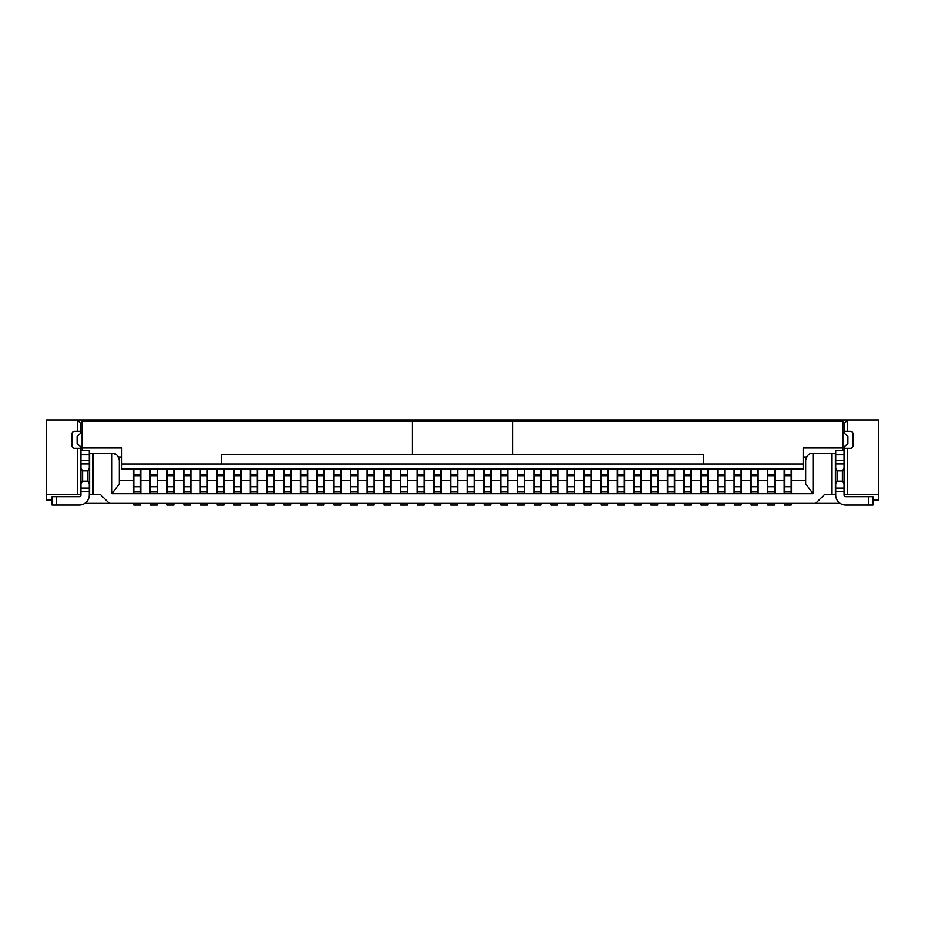 <?xml version="1.0" encoding="UTF-8"?>
<svg xmlns="http://www.w3.org/2000/svg" width="925" height="925" viewBox="0 0 925 925"><rect width="100%" height="100%" fill="white"/><g stroke="black" fill="none" stroke-linecap="round" stroke-linejoin="round"><path stroke-width="1.39" d="M133.674 421.291L133.674 419.962L46.25 419.962L46.25 494.366L80.614 494.366L80.614 446.683M52.054 500.032L46.25 500.032L46.25 494.366M840.189 503.373L84.811 503.373M92.963 494.366L92.963 453.655L89.632 453.655L89.632 494.366L100.305 494.366L109.312 503.373M92.963 453.655L111.983 453.655L111.983 493.696L119.325 483.717L119.325 460.326C117.903 455.192 115.671 452.972 112.653 453.655L111.983 453.655M813.017 493.696L813.017 453.655L812.347 453.655C809.329 452.972 807.097 455.192 805.675 460.326L805.675 483.717L813.017 493.696L111.983 493.696M813.017 453.655L832.038 453.655L832.038 494.366L824.695 494.366L815.688 503.373M114.434 453.897L116.088 454.614M117.706 455.967L118.284 456.742M118.897 457.991L119.175 458.904M119.325 480.353L133.501 480.353L133.501 469.01M133.501 493.696L133.501 480.353M133.674 419.962L878.75 419.962L878.75 500.032L872.946 500.032M844.386 433.27L844.386 423.292L847.716 419.962L847.716 431.304L850.387 431.304A2.671 2.671 0 0 1 853.058 433.975L853.058 445.653A2.671 2.671 0 0 1 850.387 448.324L844.386 448.324L844.386 494.366L878.75 494.366M844.386 446.683L844.386 448.324M844.386 431.304L847.716 431.304M847.716 494.366L847.716 448.324M832.038 453.655L835.368 453.655L835.368 494.366L832.038 494.366M791.499 469.01L791.499 480.353L805.675 480.353M805.825 458.939L806.091 458.014M806.808 456.615L807.525 455.724M791.499 480.353L791.499 493.696M805.675 419.962L805.675 421.291M805.675 456.996L805.675 464.338M835.703 450.302L844.051 450.302L835.703 450.302L835.703 495.037A10.013 10.013 0 0 0 845.716 505.038L872.946 505.038L872.946 496.702L845.716 496.702A1.665 1.665 0 0 1 844.051 495.037L844.051 491.383L835.703 491.383M806.565 456.996L803.178 456.996M512.554 421.291L512.554 454.661L412.446 454.661L412.446 421.291L842.883 421.291L842.883 450.302M512.554 454.661L703.578 454.661L703.578 464.003L121.823 464.003L121.823 469.01L803.178 469.01L803.178 447.989L842.883 447.989L847.89 443.653L847.89 436.311L842.883 431.975M412.446 421.291L82.117 421.291L82.117 450.302M703.578 464.003L803.178 464.003M121.823 464.003L121.823 447.989L82.117 447.989L77.11 443.653L77.11 436.311L82.117 431.975M118.435 456.996L121.823 456.996M89.297 495.037L89.297 491.383L80.949 491.383L80.949 495.037A1.665 1.665 0 0 1 79.284 496.702L52.054 496.702L52.054 505.038L79.284 505.038A10.013 10.013 0 0 0 89.297 495.037M80.949 450.302L89.297 450.302L80.949 450.302L80.949 460.65L89.297 460.65L89.297 491.383M89.297 460.65L89.297 454.811L80.949 454.811M89.297 450.302L89.297 454.811M119.325 419.962L119.325 421.291M119.325 456.996L119.325 464.338M80.949 460.65L80.949 468.432L82.614 470.848L87.621 470.848L89.297 468.432M89.297 483.602L87.621 481.185L82.614 481.185L80.949 483.602L80.949 468.432M80.949 483.602L80.949 491.383M87.621 481.185L87.621 470.848M80.614 433.27L80.614 423.292L77.284 419.962L77.284 431.304L80.614 431.304M80.614 448.324L74.613 448.324A2.671 2.671 0 0 1 71.942 445.653L71.942 433.975A2.671 2.671 0 0 1 74.613 431.304L77.284 431.304M77.284 448.324L77.284 494.366M82.614 470.848L82.614 481.185M412.446 454.661L221.422 454.661L221.422 464.003M844.051 450.302L844.051 491.383M844.051 483.602L842.386 481.185L837.379 481.185L835.703 483.602M837.379 481.185L837.379 470.848L835.703 468.432M837.379 470.848L842.386 470.848L844.051 468.432M842.386 470.848L842.386 481.185M784.493 503.373L784.493 505.038L791.164 505.038L791.164 503.373M791.164 493.696L791.164 469.01M784.493 493.696L784.493 469.01M791.326 421.291L791.326 419.962M784.157 493.696L784.157 469.01M784.493 486.735L791.164 486.735M784.493 475.704L791.164 475.704M774.815 469.01L774.815 493.696M774.815 480.353L784.157 480.353M767.808 503.373L767.808 505.038L774.479 505.038L774.479 503.373M774.479 493.696L774.479 469.01M767.808 493.696L767.808 469.01M767.808 475.704L774.479 475.704M767.808 486.735L774.479 486.735M767.472 493.696L767.472 469.01M758.13 469.01L758.13 493.696M758.13 480.353L767.472 480.353M751.123 503.373L751.123 505.038L757.795 505.038L757.795 503.373M757.795 493.696L757.795 469.01M751.123 493.696L751.123 469.01M751.123 475.704L757.795 475.704M751.123 486.735L757.795 486.735M750.788 493.696L750.788 469.01M741.445 469.01L741.445 493.696M741.445 480.353L750.788 480.353M734.438 503.373L734.438 505.038L741.11 505.038L741.11 503.373M741.11 493.696L741.11 469.01M734.438 493.696L734.438 469.01M734.438 475.704L741.11 475.704M734.438 486.735L741.11 486.735M734.103 493.696L734.103 469.01M724.761 469.01L724.761 493.696M724.761 480.353L734.103 480.353M717.754 503.373L717.754 505.038L724.425 505.038L724.425 503.373M724.425 493.696L724.425 469.01M717.754 493.696L717.754 469.01M717.754 475.704L724.425 475.704M717.754 486.735L724.425 486.735M717.418 493.696L717.418 469.01M708.076 469.01L708.076 493.696M708.076 480.353L717.418 480.353M701.069 503.373L701.069 505.038L707.741 505.038L707.741 503.373M707.741 493.696L707.741 469.01M701.069 493.696L701.069 469.01M701.069 475.704L707.741 475.704M701.069 486.735L707.741 486.735M700.734 493.696L700.734 469.01M691.391 469.01L691.391 493.696M691.391 480.353L700.734 480.353M684.384 503.373L684.384 505.038L691.067 505.038L691.067 503.373M691.067 493.696L691.067 469.01M684.384 493.696L684.384 469.01M684.384 475.704L691.067 475.704M684.384 486.735L691.067 486.735M684.061 493.696L684.061 469.01M674.718 469.01L674.718 493.696M674.718 480.353L684.061 480.353M667.7 503.373L667.7 505.038L674.383 505.038L674.383 503.373M674.383 493.696L674.383 469.01M667.7 493.696L667.7 469.01M667.7 475.704L674.383 475.704M667.7 486.735L674.383 486.735M667.376 493.696L667.376 469.01M658.033 469.01L658.033 493.696M658.033 480.353L667.376 480.353M651.027 503.373L651.027 505.038L657.698 505.038L657.698 503.373M657.698 493.696L657.698 469.01M651.027 493.696L651.027 469.01M651.027 475.704L657.698 475.704M651.027 486.735L657.698 486.735M650.691 493.696L650.691 469.01M641.349 469.01L641.349 493.696M641.349 480.353L650.691 480.353M634.342 503.373L634.342 505.038L641.013 505.038L641.013 503.373M641.013 493.696L641.013 469.01M634.342 493.696L634.342 469.01M634.342 475.704L641.013 475.704M634.342 486.735L641.013 486.735M634.007 493.696L634.007 469.01M624.664 469.01L624.664 493.696M624.664 480.353L634.007 480.353M617.657 503.373L617.657 505.038L624.329 505.038L624.329 503.373M624.329 493.696L624.329 469.01M617.657 493.696L617.657 469.01M617.657 475.704L624.329 475.704M617.657 486.735L624.329 486.735M617.322 493.696L617.322 469.01M607.979 469.01L607.979 493.696M607.979 480.353L617.322 480.353M600.972 503.373L600.972 505.038L607.644 505.038L607.644 503.373M607.644 493.696L607.644 469.01M600.972 493.696L600.972 469.01M600.972 475.704L607.644 475.704M600.972 486.735L607.644 486.735M600.637 493.696L600.637 469.01M591.295 469.01L591.295 493.696M591.295 480.353L600.637 480.353M584.288 503.373L584.288 505.038L590.959 505.038L590.959 503.373M590.959 493.696L590.959 469.01M584.288 493.696L584.288 469.01M584.288 475.704L590.959 475.704M584.288 486.735L590.959 486.735M583.952 493.696L583.952 469.01M574.61 469.01L574.61 493.696M574.61 480.353L583.952 480.353M567.603 503.373L567.603 505.038L574.275 505.038L574.275 503.373M574.275 493.696L574.275 469.01M567.603 493.696L567.603 469.01M567.603 475.704L574.275 475.704M567.603 486.735L574.275 486.735M567.268 493.696L567.268 469.01M557.925 469.01L557.925 493.696M557.925 480.353L567.268 480.353M550.918 503.373L550.918 505.038L557.59 505.038L557.59 503.373M557.59 493.696L557.59 469.01M550.918 493.696L550.918 469.01M550.918 475.704L557.59 475.704M550.918 486.735L557.59 486.735M550.583 493.696L550.583 469.01M541.241 469.01L541.241 493.696M541.241 480.353L550.583 480.353M534.234 503.373L534.234 505.038L540.917 505.038L540.917 503.373M540.917 493.696L540.917 469.01M534.234 493.696L534.234 469.01M534.234 475.704L540.917 475.704M534.234 486.735L540.917 486.735M533.91 493.696L533.91 469.01M524.567 469.01L524.567 493.696M524.567 480.353L533.91 480.353M517.561 503.373L517.561 505.038L524.232 505.038L524.232 503.373M524.232 493.696L524.232 469.01M517.561 493.696L517.561 469.01M517.561 475.704L524.232 475.704M517.561 486.735L524.232 486.735M517.225 493.696L517.225 469.01M507.883 469.01L507.883 493.696M507.883 480.353L517.225 480.353M500.876 503.373L500.876 505.038L507.547 505.038L507.547 503.373M507.547 493.696L507.547 469.01M500.876 493.696L500.876 469.01M500.876 475.704L507.547 475.704M500.876 486.735L507.547 486.735M500.541 493.696L500.541 469.01M491.198 469.01L491.198 493.696M491.198 480.353L500.541 480.353M484.191 503.373L484.191 505.038L490.863 505.038L490.863 503.373M490.863 493.696L490.863 469.01M484.191 493.696L484.191 469.01M484.191 475.704L490.863 475.704M484.191 486.735L490.863 486.735M483.856 493.696L483.856 469.01M474.513 469.01L474.513 493.696M474.513 480.353L483.856 480.353M467.507 503.373L467.507 505.038L474.178 505.038L474.178 503.373M474.178 493.696L474.178 469.01M467.507 493.696L467.507 469.01M467.507 475.704L474.178 475.704M467.507 486.735L474.178 486.735M467.171 493.696L467.171 469.01M457.829 469.01L457.829 493.696M457.829 480.353L467.171 480.353M450.822 503.373L450.822 505.038L457.493 505.038L457.493 503.373M457.493 493.696L457.493 469.01M450.822 493.696L450.822 469.01M450.822 475.704L457.493 475.704M450.822 486.735L457.493 486.735M450.487 493.696L450.487 469.01M441.144 469.01L441.144 493.696M441.144 480.353L450.487 480.353M434.137 503.373L434.137 505.038L440.809 505.038L440.809 503.373M440.809 493.696L440.809 469.01M434.137 493.696L434.137 469.01M434.137 475.704L440.809 475.704M434.137 486.735L440.809 486.735M433.802 493.696L433.802 469.01M424.459 469.01L424.459 493.696M424.459 480.353L433.802 480.353M417.453 503.373L417.453 505.038L424.124 505.038L424.124 503.373M424.124 493.696L424.124 469.01M417.453 493.696L417.453 469.01M417.453 475.704L424.124 475.704M417.453 486.735L424.124 486.735M417.117 493.696L417.117 469.01M407.775 469.01L407.775 493.696M407.775 480.353L417.117 480.353M400.768 503.373L400.768 505.038L407.439 505.038L407.439 503.373M407.439 493.696L407.439 469.01M400.768 493.696L400.768 469.01M400.768 475.704L407.439 475.704M400.768 486.735L407.439 486.735M400.433 493.696L400.433 469.01M391.09 469.01L391.09 493.696M391.09 480.353L400.433 480.353M384.083 503.373L384.083 505.038L390.766 505.038L390.766 503.373M390.766 493.696L390.766 469.01M384.083 493.696L384.083 469.01M384.083 475.704L390.766 475.704M384.083 486.735L390.766 486.735M383.759 493.696L383.759 469.01M374.417 469.01L374.417 493.696M374.417 480.353L383.759 480.353M367.41 503.373L367.41 505.038L374.082 505.038L374.082 503.373M374.082 493.696L374.082 469.01M367.41 493.696L367.41 469.01M367.41 475.704L374.082 475.704M367.41 486.735L374.082 486.735M367.075 493.696L367.075 469.01M357.732 469.01L357.732 493.696M357.732 480.353L367.075 480.353M350.725 503.373L350.725 505.038L357.397 505.038L357.397 503.373M357.397 493.696L357.397 469.01M350.725 493.696L350.725 469.01M350.725 475.704L357.397 475.704M350.725 486.735L357.397 486.735M350.39 493.696L350.39 469.01M341.047 469.01L341.047 493.696M341.047 480.353L350.39 480.353M334.041 503.373L334.041 505.038L340.712 505.038L340.712 503.373M340.712 493.696L340.712 469.01M334.041 493.696L334.041 469.01M334.041 475.704L340.712 475.704M334.041 486.735L340.712 486.735M333.705 493.696L333.705 469.01M324.363 469.01L324.363 493.696M324.363 480.353L333.705 480.353M317.356 503.373L317.356 505.038L324.028 505.038L324.028 503.373M324.028 493.696L324.028 469.01M317.356 493.696L317.356 469.01M317.356 475.704L324.028 475.704M317.356 486.735L324.028 486.735M317.021 493.696L317.021 469.01M307.678 469.01L307.678 493.696M307.678 480.353L317.021 480.353M300.671 503.373L300.671 505.038L307.343 505.038L307.343 503.373M307.343 493.696L307.343 469.01M300.671 493.696L300.671 469.01M300.671 475.704L307.343 475.704M300.671 486.735L307.343 486.735M300.336 493.696L300.336 469.01M290.993 469.01L290.993 493.696M290.993 480.353L300.336 480.353M283.987 503.373L283.987 505.038L290.658 505.038L290.658 503.373M290.658 493.696L290.658 469.01M283.987 493.696L283.987 469.01M283.987 475.704L290.658 475.704M283.987 486.735L290.658 486.735M283.651 493.696L283.651 469.01M274.309 469.01L274.309 493.696M274.309 480.353L283.651 480.353M267.302 503.373L267.302 505.038L273.973 505.038L273.973 503.373M273.973 493.696L273.973 469.01M267.302 493.696L267.302 469.01M267.302 475.704L273.973 475.704M267.302 486.735L273.973 486.735M266.967 493.696L266.967 469.01M257.624 469.01L257.624 493.696M257.624 480.353L266.967 480.353M250.617 503.373L250.617 505.038L257.3 505.038L257.3 503.373M257.3 493.696L257.3 469.01M250.617 493.696L250.617 469.01M250.617 475.704L257.3 475.704M250.617 486.735L257.3 486.735M250.282 493.696L250.282 469.01M240.939 469.01L240.939 493.696M240.939 480.353L250.282 480.353M233.933 503.373L233.933 505.038L240.616 505.038L240.616 503.373M240.616 493.696L240.616 469.01M233.933 493.696L233.933 469.01M233.933 475.704L240.616 475.704M233.933 486.735L240.616 486.735M233.609 493.696L233.609 469.01M224.266 469.01L224.266 493.696M224.266 480.353L233.609 480.353M217.259 503.373L217.259 505.038L223.931 505.038L223.931 503.373M223.931 493.696L223.931 469.01M217.259 493.696L217.259 469.01M217.259 475.704L223.931 475.704M217.259 486.735L223.931 486.735M216.924 493.696L216.924 469.01M207.582 469.01L207.582 493.696M207.582 480.353L216.924 480.353M200.575 503.373L200.575 505.038L207.246 505.038L207.246 503.373M207.246 493.696L207.246 469.01M200.575 493.696L200.575 469.01M200.575 475.704L207.246 475.704M200.575 486.735L207.246 486.735M200.239 493.696L200.239 469.01M190.897 469.01L190.897 493.696M190.897 480.353L200.239 480.353M183.89 503.373L183.89 505.038L190.562 505.038L190.562 503.373M190.562 493.696L190.562 469.01M183.89 493.696L183.89 469.01M183.89 475.704L190.562 475.704M183.89 486.735L190.562 486.735M183.555 493.696L183.555 469.01M174.212 469.01L174.212 493.696M174.212 480.353L183.555 480.353M167.205 503.373L167.205 505.038L173.877 505.038L173.877 503.373M173.877 493.696L173.877 469.01M167.205 493.696L167.205 469.01M167.205 475.704L173.877 475.704M167.205 486.735L173.877 486.735M166.87 493.696L166.87 469.01M157.528 469.01L157.528 493.696M157.528 480.353L166.87 480.353M150.521 503.373L150.521 505.038L157.192 505.038L157.192 503.373M157.192 493.696L157.192 469.01M150.521 493.696L150.521 469.01M150.521 475.704L157.192 475.704M150.521 486.735L157.192 486.735M150.185 493.696L150.185 469.01M150.185 480.353L140.843 480.353L140.843 493.696M140.843 480.353L140.843 469.01M133.836 503.373L133.836 505.038L140.507 505.038L140.507 503.373M140.507 493.696L140.507 469.01M133.836 493.696L133.836 469.01M133.836 475.704L140.507 475.704M133.836 486.735L140.507 486.735M89.297 463.934L80.949 463.934M80.949 488.099L89.297 488.099M56.564 496.702L56.564 505.038M868.436 505.038L868.436 496.702M835.703 488.099L844.051 488.099M844.051 463.934L835.703 463.934M835.703 460.65L844.051 460.65M844.051 454.811L835.703 454.811M784.493 491.961L791.164 491.961M784.493 491.557L791.164 491.557M791.164 475.612L784.493 475.612M774.479 475.612L767.808 475.612M767.808 491.557L774.479 491.557M767.808 491.961L774.479 491.961M757.795 475.612L751.123 475.612M751.123 491.557L757.795 491.557M751.123 491.961L757.795 491.961M741.11 475.612L734.438 475.612M734.438 491.557L741.11 491.557M734.438 491.961L741.11 491.961M724.425 475.612L717.754 475.612M717.754 491.557L724.425 491.557M717.754 491.961L724.425 491.961M707.741 475.612L701.069 475.612M701.069 491.557L707.741 491.557M701.069 491.961L707.741 491.961M691.067 475.612L684.384 475.612M684.384 491.557L691.067 491.557M684.384 491.961L691.067 491.961M674.383 475.612L667.7 475.612M667.7 491.557L674.383 491.557M667.7 491.961L674.383 491.961M657.698 475.612L651.027 475.612M651.027 491.557L657.698 491.557M651.027 491.961L657.698 491.961M641.013 475.612L634.342 475.612M634.342 491.557L641.013 491.557M634.342 491.961L641.013 491.961M624.329 475.612L617.657 475.612M617.657 491.557L624.329 491.557M617.657 491.961L624.329 491.961M607.644 475.612L600.972 475.612M600.972 491.557L607.644 491.557M600.972 491.961L607.644 491.961M590.959 475.612L584.288 475.612M584.288 491.557L590.959 491.557M584.288 491.961L590.959 491.961M574.275 475.612L567.603 475.612M567.603 491.557L574.275 491.557M567.603 491.961L574.275 491.961M557.59 475.612L550.918 475.612M550.918 491.557L557.59 491.557M550.918 491.961L557.59 491.961M540.917 475.612L534.234 475.612M534.234 491.557L540.917 491.557M534.234 491.961L540.917 491.961M524.232 475.612L517.561 475.612M517.561 491.557L524.232 491.557M517.561 491.961L524.232 491.961M507.547 475.612L500.876 475.612M500.876 491.557L507.547 491.557M500.876 491.961L507.547 491.961M490.863 475.612L484.191 475.612M484.191 491.557L490.863 491.557M484.191 491.961L490.863 491.961M474.178 475.612L467.507 475.612M467.507 491.557L474.178 491.557M467.507 491.961L474.178 491.961M457.493 475.612L450.822 475.612M450.822 491.557L457.493 491.557M450.822 491.961L457.493 491.961M440.809 475.612L434.137 475.612M434.137 491.557L440.809 491.557M434.137 491.961L440.809 491.961M424.124 475.612L417.453 475.612M417.453 491.557L424.124 491.557M417.453 491.961L424.124 491.961M407.439 475.612L400.768 475.612M400.768 491.557L407.439 491.557M400.768 491.961L407.439 491.961M390.766 475.612L384.083 475.612M384.083 491.557L390.766 491.557M384.083 491.961L390.766 491.961M374.082 475.612L367.41 475.612M367.41 491.557L374.082 491.557M367.41 491.961L374.082 491.961M357.397 475.612L350.725 475.612M350.725 491.557L357.397 491.557M350.725 491.961L357.397 491.961M340.712 475.612L334.041 475.612M334.041 491.557L340.712 491.557M334.041 491.961L340.712 491.961M324.028 475.612L317.356 475.612M317.356 491.557L324.028 491.557M317.356 491.961L324.028 491.961M307.343 475.612L300.671 475.612M300.671 491.557L307.343 491.557M300.671 491.961L307.343 491.961M290.658 475.612L283.987 475.612M283.987 491.557L290.658 491.557M283.987 491.961L290.658 491.961M273.973 475.612L267.302 475.612M267.302 491.557L273.973 491.557M267.302 491.961L273.973 491.961M257.3 475.612L250.617 475.612M250.617 491.557L257.3 491.557M250.617 491.961L257.3 491.961M240.616 475.612L233.933 475.612M233.933 491.557L240.616 491.557M233.933 491.961L240.616 491.961M223.931 475.612L217.259 475.612M217.259 491.557L223.931 491.557M217.259 491.961L223.931 491.961M207.246 475.612L200.575 475.612M200.575 491.557L207.246 491.557M200.575 491.961L207.246 491.961M190.562 475.612L183.89 475.612M183.89 491.557L190.562 491.557M183.89 491.961L190.562 491.961M173.877 475.612L167.205 475.612M167.205 491.557L173.877 491.557M167.205 491.961L173.877 491.961M157.192 475.612L150.521 475.612M150.521 491.557L157.192 491.557M150.521 491.961L157.192 491.961M140.507 475.612L133.836 475.612M133.836 491.557L140.507 491.557M133.836 491.961L140.507 491.961M791.164 491.614L784.493 491.614M791.164 474.849L784.493 474.849M774.479 474.849L767.808 474.849M774.479 491.614L767.808 491.614M757.795 474.849L751.123 474.849M757.795 491.614L751.123 491.614M741.11 474.849L734.438 474.849M741.11 491.614L734.438 491.614M724.425 474.849L717.754 474.849M724.425 491.614L717.754 491.614M707.741 474.849L701.069 474.849M707.741 491.614L701.069 491.614M691.067 474.849L684.384 474.849M691.067 491.614L684.384 491.614M674.383 474.849L667.7 474.849M674.383 491.614L667.7 491.614M657.698 474.849L651.027 474.849M657.698 491.614L651.027 491.614M641.013 474.849L634.342 474.849M641.013 491.614L634.342 491.614M624.329 474.849L617.657 474.849M624.329 491.614L617.657 491.614M607.644 474.849L600.972 474.849M607.644 491.614L600.972 491.614M590.959 474.849L584.288 474.849M590.959 491.614L584.288 491.614M574.275 474.849L567.603 474.849M574.275 491.614L567.603 491.614M557.59 474.849L550.918 474.849M557.59 491.614L550.918 491.614M540.917 474.849L534.234 474.849M540.917 491.614L534.234 491.614M524.232 474.849L517.561 474.849M524.232 491.614L517.561 491.614M507.547 474.849L500.876 474.849M507.547 491.614L500.876 491.614M490.863 474.849L484.191 474.849M490.863 491.614L484.191 491.614M474.178 474.849L467.507 474.849M474.178 491.614L467.507 491.614M457.493 474.849L450.822 474.849M457.493 491.614L450.822 491.614M440.809 474.849L434.137 474.849M440.809 491.614L434.137 491.614M424.124 474.849L417.453 474.849M424.124 491.614L417.453 491.614M407.439 474.849L400.768 474.849M407.439 491.614L400.768 491.614M390.766 474.849L384.083 474.849M390.766 491.614L384.083 491.614M374.082 474.849L367.41 474.849M374.082 491.614L367.41 491.614M357.397 474.849L350.725 474.849M357.397 491.614L350.725 491.614M340.712 474.849L334.041 474.849M340.712 491.614L334.041 491.614M324.028 474.849L317.356 474.849M324.028 491.614L317.356 491.614M307.343 474.849L300.671 474.849M307.343 491.614L300.671 491.614M290.658 474.849L283.987 474.849M290.658 491.614L283.987 491.614M273.973 474.849L267.302 474.849M273.973 491.614L267.302 491.614M257.3 474.849L250.617 474.849M257.3 491.614L250.617 491.614M240.616 474.849L233.933 474.849M240.616 491.614L233.933 491.614M223.931 474.849L217.259 474.849M223.931 491.614L217.259 491.614M207.246 474.849L200.575 474.849M207.246 491.614L200.575 491.614M190.562 474.849L183.89 474.849M190.562 491.614L183.89 491.614M173.877 474.849L167.205 474.849M173.877 491.614L167.205 491.614M157.192 474.849L150.521 474.849M157.192 491.614L150.521 491.614M140.507 474.849L133.836 474.849M140.507 491.614L133.836 491.614"/></g></svg>
